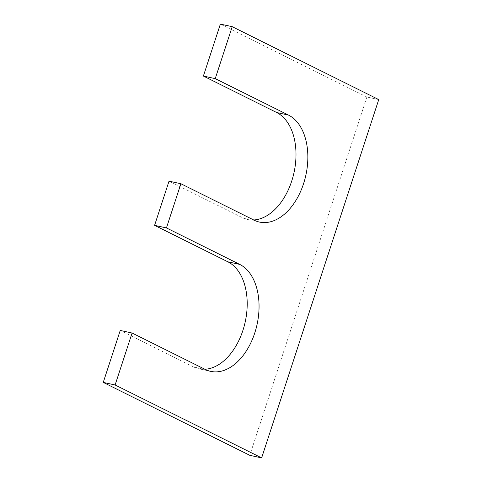 <?xml version="1.0" encoding="UTF-8"?>
<svg xmlns="http://www.w3.org/2000/svg" width="482" height="482" viewBox="0 0 482 482"><rect width="100%" height="100%" fill="white"/><g stroke="black" fill="none" stroke-linecap="round" stroke-linejoin="round"><path stroke-width="0.36" stroke-dasharray="2.41 1.81" d="M378.744 99.599L366.892 97.021L249.778 455.315M366.892 97.021L220.364 24.1M253.701 219.973A55.701 35.355 -77.7 0 1 247.609 219.491A55.701 35.355 -77.7 0 1 242.295 217.611L169.031 181.154M205.35 369.489L193.499 366.904A55.701 35.355 102.3 0 0 198.813 368.778A55.701 35.355 102.3 0 0 204.904 369.266M193.499 366.904L120.241 330.447M254.147 220.196L242.295 217.611M259.461 222.069L247.609 219.491M210.664 371.363L198.813 368.778"/><path stroke-width="0.72" d="M232.222 26.685L215.237 78.638L203.386 76.054L220.364 24.1L232.222 26.685L378.744 99.599L261.636 457.9L249.778 455.315L103.256 382.401L120.241 330.447L132.092 333.026L115.108 384.979L103.256 382.401M215.237 78.638L288.501 115.096L276.65 112.511L203.386 76.054M288.501 115.096A55.701 35.355 -77.7 0 1 304.823 179.467A55.701 35.355 -77.7 0 1 259.461 222.069A55.701 35.355 -77.7 0 1 254.147 220.196L180.889 183.738L169.031 181.154L154.589 225.347L166.441 227.926L180.889 183.738M276.65 112.511A55.701 35.355 -77.7 0 1 294.098 172.231A55.701 35.355 -77.7 0 1 253.701 219.973M204.904 369.266A55.701 35.355 102.3 0 0 245.302 321.518A55.701 35.355 102.3 0 0 227.853 261.804L154.589 225.347M132.092 333.026L205.35 369.489A55.701 35.355 102.3 0 0 210.664 371.363A55.701 35.355 102.3 0 0 256.026 328.76A55.701 35.355 102.3 0 0 239.705 264.389L166.441 227.926M261.636 457.9L115.108 384.979M239.705 264.389L227.853 261.804"/></g></svg>
